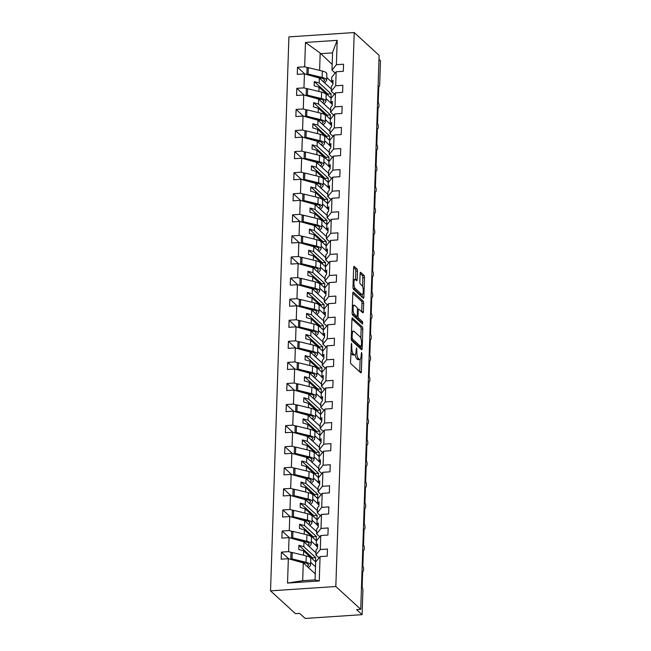 <?xml version="1.0" encoding="UTF-8"?>
<svg xmlns="http://www.w3.org/2000/svg" width="651" height="651" viewBox="0 0 651 651"><rect width="100%" height="100%" fill="white"/><g stroke="black" fill="none" stroke-linecap="round" stroke-linejoin="round"><path stroke-width="0.98" d="M351.524 343.289L350.523 361.687A1.733 0.537 86.2 0 0 351.011 363.844L360.792 372.795A1.733 0.537 86.2 0 0 360.963 372.868A1.733 0.537 86.2 0 0 361.395 371.64L361.972 354.054L361.517 352.492L361.142 355.633A5.542 1.709 86.2 0 1 359.767 359.572A5.542 1.709 86.2 0 1 359.222 359.336L358.408 358.587A5.542 1.709 86.2 0 1 356.846 351.703L356.577 347.919L356.081 351.003A5.542 1.709 86.2 0 1 354.714 354.941A5.542 1.709 86.2 0 1 354.168 354.714L353.355 353.965A5.542 1.709 86.2 0 1 351.792 347.073L351.524 343.289M357.472 271.093A1.733 0.537 86.2 0 0 356.984 268.944L354.242 266.43A1.733 0.537 86.2 0 0 354.071 266.357A1.733 0.537 86.2 0 0 353.648 267.585L352.997 287.124A1.733 0.537 86.2 0 0 353.485 289.272L363.266 298.223A1.733 0.537 86.2 0 0 363.437 298.296A1.733 0.537 86.2 0 0 363.868 297.068L364.511 277.538A1.733 0.537 86.2 0 0 364.023 275.381L360.711 272.346A1.733 0.537 86.2 0 0 360.54 272.273A1.733 0.537 86.2 0 0 360.109 273.51L359.832 281.867A1.733 0.537 86.2 0 0 360.32 284.015L361.964 285.52A4.63 1.432 86.2 0 1 363.274 290.574A4.63 1.432 86.2 0 1 362.127 294.569A4.63 1.432 86.2 0 1 361.671 294.382L355.234 288.483A4.63 1.432 86.2 0 1 353.924 283.429A4.63 1.432 86.2 0 1 355.072 279.434A4.63 1.432 86.2 0 1 355.527 279.629L356.602 280.614A1.733 0.537 86.2 0 0 356.772 280.687A1.733 0.537 86.2 0 0 357.196 279.45L357.472 271.093L355.804 271.207A1.733 0.537 86.2 0 0 355.316 269.05L353.648 267.528M335.826 586.518L354.209 32.55L288.906 36.887L270.531 590.856L335.826 586.518L360.744 609.328L356.553 609.605L362.094 614.666L362.892 590.636A2.645 0.822 -93.8 0 0 362.143 587.348L362.672 571.326A2.645 0.822 86.2 0 0 362.933 571.44A2.645 0.822 86.2 0 0 363.592 569.153A2.645 0.822 86.2 0 0 362.843 566.272L363.372 550.25A2.645 0.822 86.2 0 0 363.632 550.364A2.645 0.822 86.2 0 0 364.291 548.077A2.645 0.822 86.2 0 0 363.543 545.188L364.072 529.165A2.645 0.822 86.2 0 0 364.332 529.279A2.645 0.822 86.2 0 0 364.991 527.001A2.645 0.822 86.2 0 0 364.243 524.112L364.772 508.089A2.645 0.822 86.2 0 0 365.032 508.203A2.645 0.822 86.2 0 0 365.691 505.917A2.645 0.822 86.2 0 0 364.942 503.028L365.471 487.013A2.645 0.822 86.2 0 0 365.732 487.119A2.645 0.822 86.2 0 0 366.391 484.84A2.645 0.822 86.2 0 0 365.642 481.952L366.171 465.929A2.645 0.822 86.2 0 0 366.432 466.043A2.645 0.822 86.2 0 0 367.091 463.756A2.645 0.822 86.2 0 0 366.342 460.867L366.871 444.853A2.645 0.822 86.2 0 0 367.131 444.958A2.645 0.822 86.2 0 0 367.791 442.68A2.645 0.822 86.2 0 0 367.042 439.791L367.571 423.768A2.645 0.822 86.2 0 0 367.831 423.882A2.645 0.822 86.2 0 0 368.49 421.596A2.645 0.822 86.2 0 0 367.734 418.715L368.271 402.692A2.645 0.822 86.2 0 0 368.531 402.806A2.645 0.822 86.2 0 0 369.182 400.52A2.645 0.822 86.2 0 0 368.433 397.631L368.971 381.608A2.645 0.822 86.2 0 0 369.231 381.722A2.645 0.822 86.2 0 0 369.882 379.443A2.645 0.822 86.2 0 0 369.133 376.555L369.67 360.532A2.645 0.822 86.2 0 0 369.923 360.646A2.645 0.822 86.2 0 0 370.582 358.359A2.645 0.822 86.2 0 0 369.833 355.47L370.37 339.456A2.645 0.822 86.2 0 0 370.622 339.562A2.645 0.822 86.2 0 0 371.282 337.283A2.645 0.822 86.2 0 0 370.533 334.394L371.062 318.372A2.645 0.822 86.2 0 0 371.322 318.485A2.645 0.822 86.2 0 0 371.981 316.199A2.645 0.822 86.2 0 0 371.233 313.31L371.762 297.295A2.645 0.822 86.2 0 0 372.022 297.401A2.645 0.822 86.2 0 0 372.681 295.123A2.645 0.822 86.2 0 0 371.933 292.234L372.462 276.211A2.645 0.822 86.2 0 0 372.722 276.325A2.645 0.822 86.2 0 0 373.381 274.038A2.645 0.822 86.2 0 0 372.632 271.158L373.161 255.135A2.645 0.822 86.2 0 0 373.422 255.249A2.645 0.822 86.2 0 0 374.081 252.962A2.645 0.822 86.2 0 0 373.332 250.074L373.861 234.051A2.645 0.822 86.2 0 0 374.122 234.165A2.645 0.822 86.2 0 0 374.781 231.886A2.645 0.822 86.2 0 0 374.032 228.997L374.561 212.975A2.645 0.822 86.2 0 0 374.821 213.089A2.645 0.822 86.2 0 0 375.481 210.802A2.645 0.822 86.2 0 0 374.732 207.913L375.261 191.899A2.645 0.822 86.2 0 0 375.521 192.004A2.645 0.822 86.2 0 0 376.18 189.726A2.645 0.822 86.2 0 0 375.432 186.837L375.961 170.814A2.645 0.822 86.2 0 0 376.221 170.928A2.645 0.822 86.2 0 0 376.88 168.642A2.645 0.822 86.2 0 0 376.132 165.753L376.66 149.738A2.645 0.822 86.2 0 0 376.921 149.844A2.645 0.822 86.2 0 0 377.58 147.565A2.645 0.822 86.2 0 0 376.831 144.677L377.36 128.654A2.645 0.822 86.2 0 0 377.621 128.768A2.645 0.822 86.2 0 0 378.28 126.481A2.645 0.822 86.2 0 0 377.531 123.6L378.06 107.578A2.645 0.822 86.2 0 0 378.321 107.692A2.645 0.822 86.2 0 0 378.98 105.405A2.645 0.822 86.2 0 0 378.223 102.516L378.76 86.493A2.645 0.822 86.2 0 0 379.02 86.607A2.645 0.822 86.2 0 0 379.671 84.728L380.469 60.698L378.988 59.339M354.209 32.55L379.118 55.351L360.744 609.328M352.533 317.908A1.733 0.537 86.2 0 0 352.362 317.834A1.733 0.537 86.2 0 0 351.939 319.063L351.288 338.601A1.733 0.537 86.2 0 0 351.776 340.75L361.557 349.701A1.733 0.537 86.2 0 0 361.728 349.774A1.733 0.537 86.2 0 0 362.159 348.545L362.802 329.015A1.733 0.537 86.2 0 0 362.314 326.859L352.207 317.932M352.142 312.862L352.793 293.324A1.733 0.537 86.2 0 1 353.216 292.096A1.733 0.537 86.2 0 1 353.387 292.169L363.168 301.12A1.733 0.537 86.2 0 1 363.657 303.276L363.38 311.634A1.733 0.537 86.2 0 1 362.957 312.862A1.733 0.537 86.2 0 1 362.786 312.789L358.815 309.16A1.733 0.537 86.2 0 0 358.644 309.087A1.733 0.537 86.2 0 0 358.221 310.315L358.034 315.865A1.733 0.537 86.2 0 0 358.522 318.014L362.656 321.797L362.574 324.117L352.63 315.011A1.733 0.537 86.2 0 1 352.142 312.862M332.173 64.416L320.186 53.097L305.474 42.453L337.202 40.346L336.388 64.693L343.549 64.221L343.313 71.301L336.16 71.773L331.75 77.233L331.587 82.124L332.938 83.361M336.388 64.693L331.986 70.153L335.135 73.034M336.16 71.773L335.696 85.777L342.849 85.297L342.613 92.377L335.46 92.857L331.05 98.309L330.887 103.2L332.238 104.437M335.696 85.777L331.286 91.23L334.435 94.118M335.46 92.857L334.996 106.854L342.149 106.382L341.913 113.461L334.76 113.933L330.35 119.393L330.187 124.284L331.538 125.521M334.996 106.854L330.586 112.306L333.735 115.194M334.76 113.933L334.297 127.93L341.45 127.458L341.214 134.537L334.061 135.017L329.65 140.47L329.487 145.36L330.838 146.597M334.297 127.93L329.886 133.39L333.043 136.279M334.061 135.017L333.597 149.014L340.75 148.534L340.514 155.622L333.361 156.094L328.95 161.554L328.788 166.444L330.138 167.681M333.597 149.014L329.186 154.466L332.344 157.355M333.361 156.094L332.897 170.09L340.05 169.618L339.822 176.698L332.661 177.178L328.25 182.63L328.088 187.521L329.439 188.757M332.897 170.09L328.486 175.55L331.644 178.439M332.661 177.178L332.197 191.174L339.35 190.694L339.122 197.782L331.961 198.254L327.551 203.714L327.388 208.605L328.739 209.834M332.197 191.174L327.787 196.626L330.944 199.515M331.961 198.254L331.497 212.25L338.658 211.778L338.422 218.858L331.261 219.33L326.851 224.79L326.688 229.681L328.039 230.918M331.497 212.25L327.087 217.711L330.244 220.591M331.261 219.33L330.798 233.335L337.959 232.855L337.723 239.934L330.562 240.414L326.151 245.866L325.988 250.757L327.339 251.994M330.798 233.335L326.387 238.787L329.544 241.676M330.562 240.414L330.098 254.411L337.259 253.939L337.023 261.018L329.862 261.49L325.451 266.951L325.288 271.841L326.639 273.078M330.098 254.411L325.687 259.863L328.845 262.752M329.862 261.49L329.398 275.487L336.559 275.015L336.323 282.095L329.162 282.575L324.751 288.027L324.589 292.917L325.939 294.154M329.398 275.487L324.987 280.947L328.145 283.836M329.162 282.575L328.698 296.571L335.859 296.091L335.623 303.179L328.462 303.651L324.052 309.111L323.889 314.002L325.24 315.239M328.698 296.571L324.288 302.023L327.445 304.912M328.462 303.651L327.998 317.647L335.159 317.175L334.923 324.255L327.762 324.735L323.352 330.187L323.197 335.078L324.54 336.315M327.998 317.647L323.588 323.108L326.745 325.996M327.762 324.735L327.298 338.732L334.459 338.251L334.223 345.339L327.062 345.811L322.66 351.271L322.497 356.154L323.848 357.391M327.298 338.732L322.888 344.184L326.045 347.073M327.062 345.811L326.599 359.808L333.76 359.336L333.524 366.415L326.371 366.887L321.96 372.348L321.797 377.238L323.148 378.475M326.599 359.808L322.188 365.268L325.345 368.149M326.371 366.887L325.899 380.892L333.06 380.412L332.824 387.491L325.671 387.972L321.26 393.424L321.098 398.314L322.448 399.551M325.899 380.892L321.496 386.344L324.646 389.233M325.671 387.972L325.207 401.968L332.36 401.496L332.124 408.576L324.971 409.048L320.561 414.508L320.398 419.399L321.749 420.636M325.207 401.968L320.797 407.42L323.946 410.309M324.971 409.048L324.507 423.044L331.66 422.572L331.424 429.652L324.271 430.132L319.861 435.584L319.698 440.475L321.049 441.712M324.507 423.044L320.097 428.504L323.246 431.393M324.271 430.132L323.807 444.128L330.96 443.648L330.724 450.736L323.571 451.208L319.161 456.668L318.998 461.559L320.349 462.796M323.807 444.128L319.397 449.581L322.554 452.469M323.571 451.208L323.108 465.205L330.26 464.733L330.024 471.812L322.872 472.292L318.461 477.744L318.298 482.635L319.649 483.872M323.108 465.205L318.697 470.665L321.854 473.554M322.872 472.292L322.408 486.289L329.561 485.809L329.333 492.897L322.172 493.368L317.761 498.829L317.598 503.711L318.949 504.948M322.408 486.289L317.997 491.741L321.155 494.63M322.172 493.368L321.708 507.365L328.861 506.893L328.633 513.973L321.472 514.445L317.061 519.905L316.899 524.796L318.249 526.032M321.708 507.365L317.297 512.825L320.455 515.706M321.472 514.445L321.008 528.449L328.169 527.969L327.933 535.049L320.772 535.529L316.362 540.981L316.199 545.872L317.55 547.109M321.008 528.449L316.598 533.901L319.755 536.79M304.855 74.002L297.507 67.273L297.271 74.36L304.432 73.88L303.96 87.877L307.362 88.829M331.359 89.041L319.356 78.055L304.432 73.88M304.155 95.087L296.807 88.357L296.571 95.437L303.732 94.965L303.268 108.961L306.662 109.913M330.659 110.117L318.656 99.139L303.732 94.965M303.456 116.163L296.107 109.433L295.871 116.521L303.032 116.041L302.569 130.037L305.962 130.989M329.959 131.193L317.957 120.215L303.032 116.041M302.756 137.239L295.408 130.517L295.172 137.597L302.333 137.125L301.869 151.122L305.262 152.074M329.26 152.277L317.257 141.291L302.333 137.125M302.056 158.323L294.708 151.593L294.472 158.681L301.633 158.201L301.169 172.198L304.57 173.15M328.56 173.353L316.557 162.376L301.633 158.201M301.356 179.399L294.008 172.678L293.772 179.757L300.933 179.285L300.469 193.282L303.871 194.226M327.86 194.437L315.857 183.452L300.933 179.285M300.656 200.484L293.308 193.754L293.072 200.834L300.233 200.362L299.769 214.358L303.171 215.31M327.16 215.514L315.157 204.536L300.233 200.362M299.956 221.56L292.608 214.83L292.372 221.918L299.533 221.438L299.069 235.434L302.471 236.386M326.46 236.598L314.466 225.612L299.533 221.438M299.265 242.644L291.908 235.914L291.672 242.994L298.833 242.522L298.37 256.518L301.771 257.47M325.76 257.674L313.766 246.696L298.833 242.522M298.565 263.72L291.209 256.99L290.981 264.078L298.134 263.598L297.67 277.595L301.071 278.547M325.061 278.75L313.066 267.773L298.134 263.598M297.865 284.796L290.517 278.075L290.281 285.154L297.434 284.682L296.97 298.679L300.371 299.631M324.361 299.834L312.366 288.849L297.434 284.682M297.165 305.88L289.817 299.151L289.581 306.239L296.734 305.758L296.27 319.755L299.672 320.707M323.661 320.91L311.666 309.933L296.734 305.758M296.465 326.957L289.117 320.235L288.881 327.315L296.034 326.843L295.57 340.839L298.972 341.783M322.961 341.995L310.966 331.009L296.034 326.843M295.766 348.041L288.417 341.311L288.181 348.391L295.334 347.919L294.87 361.915L298.272 362.867M322.261 363.071L310.267 352.093L295.334 347.919M295.066 369.117L287.718 362.387L287.482 369.475L294.634 368.995L294.171 382.991L297.572 383.944M321.561 384.155L309.567 373.169L294.634 368.995M294.366 390.201L287.018 383.472L286.782 390.551L293.943 390.079L293.471 404.076L296.872 405.028M320.87 405.231L308.867 394.246L293.943 390.079M293.666 411.277L286.318 404.548L286.082 411.635L293.243 411.155L292.779 425.152L296.172 426.104M320.17 426.307L308.167 415.33L293.243 411.155M292.966 432.354L285.618 425.632L285.382 432.712L292.543 432.24L292.079 446.236L295.473 447.18M319.47 447.392L307.467 436.406L292.543 432.24M292.266 453.438L284.918 446.708L284.682 453.796L291.843 453.316L291.379 467.312L294.773 468.264M318.77 468.468L306.767 457.49L291.843 453.316M291.567 474.514L284.218 467.792L283.982 474.872L291.143 474.4L290.68 488.396L294.081 489.34M318.07 489.552L306.068 478.566L291.143 474.4M290.867 495.598L283.519 488.868L283.283 495.948L290.444 495.476L289.98 509.473L293.381 510.425M317.371 510.628L305.368 499.651L290.444 495.476M290.167 516.674L282.819 509.945L282.583 517.032L289.744 516.552L289.28 530.549L292.681 531.501M316.671 531.712L304.668 520.727L289.744 516.552M289.467 537.75L282.119 531.029L281.883 538.108L289.044 537.636L288.58 551.633L281.419 552.105L281.183 559.193L288.344 558.713L287.539 583.068L302.967 580.676L315.076 579.87M315.971 552.789L303.976 541.803L289.044 537.636M320.772 535.529L320.308 549.525L327.469 549.053L327.233 556.133L320.072 556.605L315.662 562.065L315.068 579.943L319.267 580.961L287.539 583.068M320.308 549.525L315.898 554.977L319.055 557.866M315.271 573.865L303.276 562.887L288.344 558.713M362.094 614.666L305.164 618.45L299.631 613.38L295.44 613.657L270.531 590.856M326.721 77.493L331.587 81.953M308.061 67.753L304.66 66.801L297.507 67.273M326.021 98.578L330.887 103.037M296.807 88.357L303.96 87.877M325.321 119.654L330.195 124.113M296.107 109.433L303.268 108.961M324.621 140.738L329.496 145.189M295.408 130.517L302.569 130.037M323.921 161.814L328.796 166.274M294.708 151.593L301.869 151.122M323.221 182.898L328.096 187.35M294.008 172.678L301.169 172.198M322.522 203.975L327.396 208.434M293.308 193.754L300.469 193.282M321.822 225.051L326.696 229.51M292.608 214.83L299.769 214.358M321.13 246.135L325.996 250.594M291.908 235.914L299.069 235.434M320.43 267.211L325.297 271.67M291.209 256.99L298.37 256.518M319.731 288.295L324.597 292.747M290.517 278.075L297.67 277.595M319.031 309.371L323.897 313.831M289.817 299.151L296.97 298.679M318.331 330.456L323.197 334.907M289.117 320.235L296.27 319.755M317.631 351.532L322.497 355.991M288.417 341.311L295.57 340.839M316.931 372.608L321.797 377.067M287.718 362.387L294.87 361.915M316.231 393.692L321.098 398.152M287.018 383.472L294.171 382.991M315.532 414.768L320.398 419.228M286.318 404.548L293.471 404.076M314.832 435.853L319.706 440.304M285.618 425.632L292.779 425.152M314.132 456.929L319.006 461.388M284.918 446.708L292.079 446.236M313.432 478.013L318.306 482.464M284.218 467.792L291.379 467.312M312.732 499.089L317.607 503.548M283.519 488.868L290.68 488.396M312.032 520.165L316.907 524.625M282.819 509.945L289.98 509.473M311.333 541.25L316.207 545.709M282.119 531.029L289.28 530.549M305.474 42.453L304.66 66.801M320.072 556.605L319.267 580.961M331.587 82.124L333.035 80.325L332.897 84.54L331.449 86.339L331.286 91.23M319.356 78.055L319.193 82.946L314.287 81.57L314.14 85.786L319.055 87.161L318.909 91.482M319.055 87.161L330.96 98.057L331.099 93.842L319.193 82.946M330.887 103.2L332.335 101.41L332.197 105.625L330.749 107.415L330.586 112.306M318.656 99.139L318.494 104.022L313.587 102.655L313.44 106.87L318.355 108.245L318.209 112.558M318.355 108.245L330.26 119.133L330.399 114.918L318.494 104.022M330.187 124.284L331.636 122.486L331.497 126.701L330.049 128.499L329.886 133.39M317.957 120.215L317.794 125.106L312.887 123.731L312.749 127.946L317.655 129.321L317.517 133.642M317.655 129.321L329.561 140.217L329.699 136.002L317.794 125.106M329.487 145.36L330.936 143.57L330.798 147.785L329.349 149.575L329.186 154.466M317.257 141.291L317.094 146.182L312.187 144.815L312.049 149.03L316.956 150.397L316.817 154.718M316.956 150.397L328.861 161.293L328.999 157.078L317.094 146.182M328.788 166.444L330.236 164.646L330.098 168.861L328.649 170.66L328.486 175.55M316.557 162.376L316.394 167.266L311.487 165.891L311.349 170.106L316.256 171.482L316.117 175.794M316.256 171.482L328.161 182.378L328.299 178.162L316.394 167.266M328.088 187.521L329.536 185.722L329.398 189.946L327.949 191.736L327.787 196.626M315.857 183.452L315.694 188.342L310.787 186.975L310.649 191.191L315.556 192.558L315.418 196.879M315.556 192.558L327.461 203.454L327.599 199.239L315.694 188.342M327.388 208.605L328.836 206.806L328.698 211.022L327.25 212.82L327.087 217.711M315.157 204.536L315.003 209.427L310.088 208.051L309.949 212.267L314.856 213.642L314.718 217.955M314.856 213.642L326.761 224.53L326.9 220.315L315.003 209.427M326.688 229.681L328.137 227.883L327.998 232.098L326.55 233.896L326.387 238.787M314.466 225.612L314.303 230.503L309.388 229.128L309.249 233.343L314.156 234.718L314.018 239.039M314.156 234.718L326.061 245.614L326.2 241.399L314.303 230.503M325.988 250.757L327.445 248.967L327.298 253.182L325.85 254.972L325.687 259.863M313.766 246.696L313.603 251.579L308.688 250.212L308.55 254.427L313.465 255.802L313.318 260.115M313.465 255.802L325.362 266.69L325.5 262.475L313.603 251.579M325.288 271.841L326.745 270.043L326.599 274.258L325.15 276.057L324.987 280.947M313.066 267.773L312.903 272.663L307.988 271.288L307.85 275.503L312.765 276.878L312.618 281.199M312.765 276.878L324.662 287.775L324.8 283.559L312.903 272.663M324.589 292.917L326.045 291.127L325.907 295.342L324.45 297.133L324.288 302.023M312.366 288.849L312.203 293.739L307.288 292.372L307.15 296.587L312.065 297.955L311.919 302.276M312.065 297.955L323.962 308.851L324.108 304.635L312.203 293.739M323.889 314.002L325.345 312.203L325.207 316.419L323.75 318.217L323.588 323.108M311.666 309.933L311.503 314.824L306.588 313.448L306.45 317.664L311.365 319.039L311.219 323.352M311.365 319.039L323.262 329.935L323.409 325.72L311.503 314.824M323.197 335.078L324.646 333.279L324.507 337.503L323.051 339.293L322.888 344.184M310.966 331.009L310.804 335.9L305.889 334.533L305.75 338.748L310.665 340.115L310.519 344.436M310.665 340.115L322.562 351.011L322.709 346.796L310.804 335.9M322.497 356.154L323.946 354.364L323.807 358.579L322.351 360.377L322.188 365.268M310.267 352.093L310.104 356.984L305.189 355.609L305.05 359.824L309.966 361.199L309.819 365.512M309.966 361.199L321.871 372.087L322.009 367.872L310.104 356.984M321.797 377.238L323.246 375.44L323.108 379.655L321.651 381.453L321.496 386.344M309.567 373.169L309.404 378.06L304.497 376.685L304.351 380.9L309.266 382.275L309.119 386.596M309.266 382.275L321.171 393.171L321.309 388.956L309.404 378.06M321.098 398.314L322.546 396.524L322.408 400.739L320.959 402.53L320.797 407.42M308.867 394.246L308.704 399.136L303.797 397.769L303.651 401.984L308.566 403.36L308.419 407.672M308.566 403.36L320.471 414.248L320.609 410.032L308.704 399.136M320.398 419.399L321.846 417.6L321.708 421.815L320.259 423.614L320.097 428.504M308.167 415.33L308.004 420.22L303.097 418.845L302.951 423.06L307.866 424.436L307.72 428.757M307.866 424.436L319.771 435.332L319.91 431.117L308.004 420.22M319.698 440.475L321.146 438.684L321.008 442.9L319.56 444.69L319.397 449.581M307.467 436.406L307.305 441.297L302.398 439.93L302.259 444.145L307.166 445.512L307.028 449.833M307.166 445.512L319.071 456.408L319.21 452.193L307.305 441.297M318.998 461.559L320.447 459.761L320.308 463.976L318.86 465.774L318.697 470.665M306.767 457.49L306.605 462.381L301.698 461.006L301.559 465.221L306.466 466.596L306.328 470.909M306.466 466.596L318.372 477.492L318.51 473.277L306.605 462.381M318.298 482.635L319.747 480.837L319.608 485.06L318.16 486.85L317.997 491.741M306.068 478.566L305.905 483.457L300.998 482.09L300.86 486.305L305.767 487.672L305.628 491.993M305.767 487.672L317.672 498.568L317.81 494.353L305.905 483.457M317.598 503.711L319.047 501.921L318.909 506.136L317.46 507.935L317.297 512.825M305.368 499.651L305.205 504.541L300.298 503.166L300.16 507.381L305.067 508.757L304.928 513.069M305.067 508.757L316.972 519.644L317.11 515.429L305.205 504.541M316.899 524.796L318.347 522.997L318.209 527.212L316.76 529.011L316.598 533.901M304.668 520.727L304.513 525.617L299.598 524.242L299.46 528.457L304.367 529.833L304.229 534.154M304.367 529.833L316.272 540.729L316.41 536.514L304.513 525.617M316.199 545.872L317.647 544.081L317.509 548.297L316.06 550.087L315.898 554.977M303.976 541.803L303.814 546.694L298.899 545.326L298.76 549.542L303.667 550.917L303.529 555.23M303.667 550.917L315.572 561.805L315.711 557.59L303.814 546.694M310.641 562.326L315.507 566.785M291.982 552.585L288.58 551.633M288.775 558.835L281.419 552.105M303.276 562.887L302.682 580.765M337.202 40.346L332.571 52.267L331.986 70.153M320.186 53.097L319.608 70.398M332.555 52.886L320.447 53.691M315.711 557.59L312.529 557.801L312.496 558.989M312.529 557.801L298.899 545.326M316.41 536.514L313.229 536.725L313.196 537.905M313.229 536.725L299.598 524.242M317.11 515.429L313.928 515.641L313.888 516.829M313.928 515.641L300.298 503.166M317.81 494.353L314.628 494.565L314.588 495.753M314.628 494.565L300.998 482.09M318.51 473.277L315.328 473.48L315.287 474.669M315.328 473.48L301.698 461.006M319.21 452.193L316.028 452.404L315.987 453.592M316.028 452.404L302.398 439.93M319.91 431.117L316.728 431.328L316.687 432.508M316.728 431.328L303.097 418.845M320.609 410.032L317.428 410.244L317.387 411.432M317.428 410.244L303.797 397.769M321.309 388.956L318.127 389.168L318.087 390.348M318.127 389.168L304.497 376.685M322.009 367.872L318.827 368.084L318.787 369.272M318.827 368.084L305.189 355.609M322.709 346.796L319.527 347.007L319.486 348.195M319.527 347.007L305.889 334.533M323.409 325.72L320.227 325.931L320.186 327.111M320.227 325.931L306.588 313.448M324.108 304.635L320.927 304.847L320.886 306.035M320.927 304.847L307.288 292.372M324.8 283.559L321.627 283.771L321.586 284.951M321.627 283.771L307.988 271.288M325.5 262.475L322.318 262.687L322.286 263.875M322.318 262.687L308.688 250.212M326.2 241.399L323.018 241.611L322.986 242.79M323.018 241.611L309.388 229.128M326.9 220.315L323.718 220.526L323.685 221.714M323.718 220.526L310.088 208.051M327.599 199.239L324.418 199.45L324.377 200.638M324.418 199.45L310.787 186.975M328.299 178.162L325.118 178.374L325.077 179.554M325.118 178.374L311.487 165.891M328.999 157.078L325.817 157.29L325.777 158.478M325.817 157.29L312.187 144.815M329.699 136.002L326.517 136.214L326.476 137.394M326.517 136.214L312.887 123.731M330.399 114.918L327.217 115.129L327.176 116.317M327.217 115.129L313.587 102.655M331.099 93.842L327.917 94.053L327.876 95.233M327.917 94.053L314.287 81.57M350.824 352.549A5.542 1.709 86.2 0 0 351.678 354.079L353.355 353.965M354.714 354.941L353.037 355.055A5.542 1.709 86.2 0 1 352.492 354.819L351.678 354.079M355.3 354.535A5.542 1.709 86.2 0 0 356.732 358.701L358.408 358.587M359.767 359.572L358.091 359.678A5.542 1.709 86.2 0 1 357.545 359.45L356.732 358.701M359.718 371.811A1.733 0.537 86.2 0 0 359.718 371.745L360.125 359.417M360.825 338.268L361.134 329.129A1.733 0.537 86.2 0 0 360.646 326.973L351.939 319.006M360.483 348.716A1.733 0.537 86.2 0 0 360.483 348.659L360.54 346.934M352.11 337.478L352.451 338.984L361.036 346.837L361.533 343.63A5.542 1.709 86.2 0 0 359.97 336.738L354.103 331.367A5.542 1.709 86.2 0 0 353.558 331.139A5.542 1.709 86.2 0 0 352.191 335.078L352.11 337.478L351.328 337.527M359.596 346.934L351.353 339.619M353.558 331.139L351.89 331.245A5.542 1.709 86.2 0 0 351.524 331.4M352.793 293.267L361.492 301.234L363.168 301.12M361.704 311.805A1.733 0.537 86.2 0 0 361.704 311.748L361.989 303.382A1.733 0.537 86.2 0 0 361.492 301.234M356.366 316.427A1.733 0.537 86.2 0 0 356.846 318.127L360.98 321.911L362.656 321.797M361.305 322.953L360.98 321.911M354.697 305.392A4.63 1.432 86.2 0 0 354.25 305.197A4.63 1.432 86.2 0 0 353.094 309.192A4.63 1.432 86.2 0 0 354.404 314.246L356.675 316.329A1.733 0.537 86.2 0 0 356.846 316.402A1.733 0.537 86.2 0 0 357.277 315.165L357.456 309.624A1.733 0.537 86.2 0 0 356.968 307.467L354.697 305.392M354.25 305.197L352.573 305.311A4.63 1.432 86.2 0 0 352.394 305.36M352.158 313.44A4.63 1.432 86.2 0 0 352.728 314.36L354.404 314.246M355.332 316.419A1.733 0.537 86.2 0 1 355.169 316.508A1.733 0.537 86.2 0 1 354.998 316.435L352.728 314.36M355.519 279.621A1.733 0.537 86.2 0 0 355.527 279.564L355.804 271.207M355.072 279.434L353.395 279.548A4.63 1.432 86.2 0 0 353.249 279.58M353.013 287.75A4.63 1.432 86.2 0 0 353.558 288.596L355.234 288.483M362.127 294.569L360.451 294.683A4.63 1.432 86.2 0 1 359.995 294.488L353.558 288.596M362.55 286.448L362.835 277.643A1.733 0.537 86.2 0 0 362.347 275.495L360.117 273.444M362.192 297.238A1.733 0.537 86.2 0 0 362.192 297.181L362.281 294.537M308.501 567.672L310.193 565.825A10.937 3.198 -178.1 0 0 310.543 565.06A10.937 3.198 -178.1 0 0 306.043 562.301L292.022 558.892L292.234 552.487L290.989 552.951L290.777 559.355L304.798 562.765A8.821 2.58 1.9 0 1 308.428 564.987A8.821 2.58 1.9 0 1 308.143 565.605L307.28 566.549M310.543 565.06L310.763 558.648A10.937 3.198 -178.1 0 0 306.255 555.897L292.234 552.487M292.022 558.892L290.777 559.355M305.042 562.83L304.204 563.742M309.201 546.596L310.893 544.741A10.937 3.198 -178.1 0 0 311.243 543.976A10.937 3.198 -178.1 0 0 306.743 541.225L292.722 537.816L292.934 531.403L291.689 531.867L291.477 538.279L305.498 541.689A8.821 2.58 1.9 0 1 309.127 543.91A8.821 2.58 1.9 0 1 308.843 544.521L307.98 545.473M311.243 543.976L311.455 537.571A10.937 3.198 -178.1 0 0 306.955 534.813L292.934 531.403M292.722 537.816L291.477 538.279M305.742 541.746L304.904 542.657M309.9 525.512L311.593 523.664A10.937 3.198 -178.1 0 0 311.943 522.899A10.937 3.198 -178.1 0 0 307.443 520.141L293.422 516.739L293.634 510.327L292.389 510.791L292.177 517.195L306.198 520.605A8.821 2.58 1.9 0 1 309.827 522.826A8.821 2.58 1.9 0 1 309.542 523.445L308.68 524.397M311.943 522.899L312.154 516.487A10.937 3.198 -178.1 0 0 307.654 513.737L293.634 510.327M293.422 516.739L292.177 517.195M306.442 520.67L305.604 521.581M310.6 504.435L312.293 502.58A10.937 3.198 -178.1 0 0 312.643 501.815A10.937 3.198 -178.1 0 0 308.143 499.065L294.122 495.655L294.333 489.251L293.088 489.715L292.877 496.119L306.898 499.529A8.821 2.58 1.9 0 1 310.527 501.75A8.821 2.58 1.9 0 1 310.242 502.369L309.38 503.313M312.643 501.815L312.854 495.411A10.937 3.198 -178.1 0 0 308.354 492.652L294.333 489.251M294.122 495.655L292.877 496.119M307.142 499.586L306.304 500.505M311.3 483.351L312.993 481.504A10.937 3.198 -178.1 0 0 313.343 480.739A10.937 3.198 -178.1 0 0 308.843 477.98L294.822 474.579L295.033 468.167L293.788 468.63L293.577 475.043L307.597 478.444A8.821 2.58 1.9 0 1 311.227 480.666A8.821 2.58 1.9 0 1 310.942 481.284L310.079 482.236M313.343 480.739L313.554 474.335A10.937 3.198 -178.1 0 0 309.054 471.576L295.033 468.167M294.822 474.579L293.577 475.043M307.842 478.509L307.003 479.421M312 462.275L313.692 460.42A10.937 3.198 -178.1 0 0 314.042 459.663A10.937 3.198 -178.1 0 0 309.542 456.904L295.521 453.495L295.733 447.091L294.488 447.554L294.276 453.959L308.297 457.368A8.821 2.58 1.9 0 1 311.927 459.59A8.821 2.58 1.9 0 1 311.642 460.208L310.779 461.152M314.042 459.663L314.254 453.251A10.937 3.198 -178.1 0 0 309.754 450.5L295.733 447.091M295.521 453.495L294.276 453.959M308.533 457.425L307.703 458.345M312.7 441.199L314.392 439.344A10.937 3.198 -178.1 0 0 314.742 438.579A10.937 3.198 -178.1 0 0 310.242 435.828L296.221 432.419L296.433 426.006L295.188 426.47L294.976 432.882L308.997 436.292A8.821 2.58 1.9 0 1 312.626 438.514A8.821 2.58 1.9 0 1 312.342 439.124L311.471 440.076M314.742 438.579L314.954 432.174A10.937 3.198 -178.1 0 0 310.454 429.416L296.433 426.006M296.221 432.419L294.976 432.882M309.233 436.349L308.403 437.26M313.4 420.115L315.092 418.267A10.937 3.198 -178.1 0 0 315.442 417.503A10.937 3.198 -178.1 0 0 310.934 414.744L296.921 411.334L297.133 404.93L295.888 405.394L295.676 411.798L309.697 415.208A8.821 2.58 1.9 0 1 313.326 417.429A8.821 2.58 1.9 0 1 313.041 418.048L312.171 418.992M315.442 417.503L315.654 411.09A10.937 3.198 -178.1 0 0 311.154 408.34L297.133 404.93M296.921 411.334L295.676 411.798M309.933 415.273L309.103 416.184M314.099 399.039L315.792 397.183A10.937 3.198 -178.1 0 0 316.142 396.418A10.937 3.198 -178.1 0 0 311.634 393.668L297.621 390.258L297.832 383.846L296.587 384.31L296.376 390.722L310.389 394.132A8.821 2.58 1.9 0 1 314.026 396.353A8.821 2.58 1.9 0 1 313.741 396.964L312.871 397.916M316.142 396.418L316.353 390.014A10.937 3.198 -178.1 0 0 311.853 387.255L297.832 383.846M297.621 390.258L296.376 390.722M310.633 394.189L309.803 395.1M314.799 377.954L316.492 376.107A10.937 3.198 -178.1 0 0 316.842 375.342A10.937 3.198 -178.1 0 0 312.334 372.584L298.321 369.182L298.532 362.77L297.287 363.234L297.076 369.638L311.088 373.047A8.821 2.58 1.9 0 1 314.726 375.269A8.821 2.58 1.9 0 1 314.441 375.887L313.57 376.839M316.842 375.342L317.053 368.93A10.937 3.198 -178.1 0 0 312.545 366.179L298.532 362.77M298.321 369.182L297.076 369.638M311.333 373.113L310.503 374.024M315.499 356.878L317.183 355.023A10.937 3.198 -178.1 0 0 317.542 354.258A10.937 3.198 -178.1 0 0 313.033 351.507L299.012 348.098L299.232 341.694L297.987 342.157L297.776 348.562L311.788 351.971A8.821 2.58 1.9 0 1 315.426 354.193A8.821 2.58 1.9 0 1 315.141 354.811L314.27 355.755M317.542 354.258L317.753 347.854A10.937 3.198 -178.1 0 0 313.245 345.095L299.232 341.694M299.012 348.098L297.776 348.562M312.032 352.028L311.202 352.948M316.199 335.794L317.883 333.947A10.937 3.198 -178.1 0 0 318.241 333.182A10.937 3.198 -178.1 0 0 313.733 330.423L299.712 327.022L299.932 320.609L298.687 321.073L298.467 327.486L312.488 330.887A8.821 2.58 1.9 0 1 316.126 333.109A8.821 2.58 1.9 0 1 315.841 333.727L314.97 334.679M318.241 333.182L318.453 326.778A10.937 3.198 -178.1 0 0 313.945 324.019L299.932 320.609M299.712 327.022L298.467 327.486M312.732 330.952L311.902 331.864M316.891 314.718L318.583 312.871A10.937 3.198 -178.1 0 0 318.941 312.106A10.937 3.198 -178.1 0 0 314.433 309.347L300.412 305.937L300.624 299.533L299.387 299.997L299.167 306.401L313.188 309.811A8.821 2.58 1.9 0 1 316.825 312.032A8.821 2.58 1.9 0 1 316.541 312.651L315.67 313.595M318.941 312.106L319.153 305.693A10.937 3.198 -178.1 0 0 314.645 302.943L300.624 299.533M300.412 305.937L299.167 306.401M313.432 309.868L312.594 310.787M317.59 293.642L319.283 291.786A10.937 3.198 -178.1 0 0 319.641 291.021A10.937 3.198 -178.1 0 0 315.133 288.271L301.112 284.861L301.323 278.449L300.078 278.913L299.867 285.325L313.888 288.735A8.821 2.58 1.9 0 1 317.517 290.956A8.821 2.58 1.9 0 1 317.24 291.567L316.37 292.519M319.641 291.021L319.853 284.617A10.937 3.198 -178.1 0 0 315.344 281.859L301.323 278.449M301.112 284.861L299.867 285.325M314.132 288.792L313.294 289.703M318.29 272.557L319.983 270.71A10.937 3.198 -178.1 0 0 320.333 269.945A10.937 3.198 -178.1 0 0 315.833 267.187L301.812 263.777L302.023 257.373L300.778 257.837L300.567 264.241L314.588 267.651A8.821 2.58 1.9 0 1 318.217 269.872A8.821 2.58 1.9 0 1 317.94 270.49L317.07 271.434M320.333 269.945L320.552 263.533A10.937 3.198 -178.1 0 0 316.044 260.782L302.023 257.373M301.812 263.777L300.567 264.241M314.832 267.716L313.994 268.627M318.99 251.481L320.683 249.626A10.937 3.198 -178.1 0 0 321.033 248.861A10.937 3.198 -178.1 0 0 316.532 246.111L302.512 242.701L302.723 236.297L301.478 236.752L301.267 243.165L315.287 246.574A8.821 2.58 1.9 0 1 318.917 248.796A8.821 2.58 1.9 0 1 318.632 249.406L317.769 250.358M321.033 248.861L321.252 242.457A10.937 3.198 -178.1 0 0 316.744 239.698L302.723 236.297M302.512 242.701L301.267 243.165M315.532 246.631L314.693 247.543M319.69 230.397L321.382 228.55A10.937 3.198 -178.1 0 0 321.732 227.785A10.937 3.198 -178.1 0 0 317.232 225.026L303.211 221.625L303.423 215.212L302.178 215.676L301.966 222.081L315.987 225.49A8.821 2.58 1.9 0 1 319.617 227.712A8.821 2.58 1.9 0 1 319.332 228.33L318.469 229.282M321.732 227.785L321.944 221.373A10.937 3.198 -178.1 0 0 317.444 218.622L303.423 215.212M303.211 221.625L301.966 222.081M316.231 225.555L315.393 226.467M320.39 209.321L322.082 207.466A10.937 3.198 -178.1 0 0 322.432 206.701A10.937 3.198 -178.1 0 0 317.932 203.95L303.911 200.541L304.123 194.136L302.878 194.6L302.666 201.004L316.687 204.414A8.821 2.58 1.9 0 1 320.316 206.636A8.821 2.58 1.9 0 1 320.032 207.254L319.169 208.198M322.432 206.701L322.644 200.296A10.937 3.198 -178.1 0 0 318.144 197.538L304.123 194.136M303.911 200.541L302.666 201.004M316.931 204.471L316.093 205.391M321.089 188.237L322.782 186.389A10.937 3.198 -178.1 0 0 323.132 185.625A10.937 3.198 -178.1 0 0 318.632 182.866L304.611 179.464L304.823 173.052L303.578 173.516L303.366 179.928L317.387 183.33A8.821 2.58 1.9 0 1 321.016 185.551A8.821 2.58 1.9 0 1 320.731 186.17L319.869 187.122M323.132 185.625L323.344 179.22A10.937 3.198 -178.1 0 0 318.844 176.462L304.823 173.052M304.611 179.464L303.366 179.928M317.631 183.395L316.793 184.306M321.789 167.161L323.482 165.313A10.937 3.198 -178.1 0 0 323.832 164.548A10.937 3.198 -178.1 0 0 319.332 161.79L305.311 158.38L305.522 151.976L304.277 152.44L304.066 158.844L318.087 162.254A8.821 2.58 1.9 0 1 321.716 164.475A8.821 2.58 1.9 0 1 321.431 165.094L320.569 166.038M323.832 164.548L324.043 158.136A10.937 3.198 -178.1 0 0 319.543 155.386L305.522 151.976M305.311 158.38L304.066 158.844M318.331 162.311L317.493 163.23M322.489 146.084L324.182 144.229A10.937 3.198 -178.1 0 0 324.532 143.464A10.937 3.198 -178.1 0 0 320.032 140.714L306.011 137.304L306.222 130.892L304.977 131.356L304.766 137.768L318.787 141.177A8.821 2.58 1.9 0 1 322.416 143.399A8.821 2.58 1.9 0 1 322.131 144.009L321.269 144.961M324.532 143.464L324.743 137.06A10.937 3.198 -178.1 0 0 320.243 134.301L306.222 130.892M306.011 137.304L304.766 137.768M319.023 141.234L318.193 142.146M323.189 125L324.882 123.153A10.937 3.198 -178.1 0 0 325.231 122.388A10.937 3.198 -178.1 0 0 320.731 119.629L306.711 116.22L306.922 109.816L305.677 110.279L305.465 116.684L319.486 120.093A8.821 2.58 1.9 0 1 323.116 122.315A8.821 2.58 1.9 0 1 322.831 122.933L321.96 123.877M325.231 122.388L325.443 115.976A10.937 3.198 -178.1 0 0 320.943 113.225L306.922 109.816M306.711 116.22L305.465 116.684M319.722 120.158L318.892 121.07M323.889 103.924L325.581 102.069A10.937 3.198 -178.1 0 0 325.931 101.304A10.937 3.198 -178.1 0 0 321.423 98.553L307.41 95.144L307.622 88.739L306.377 89.195L306.165 95.607L320.186 99.017A8.821 2.58 1.9 0 1 323.816 101.239A8.821 2.58 1.9 0 1 323.531 101.849L322.66 102.801M325.931 101.304L326.143 94.9A10.937 3.198 -178.1 0 0 321.643 92.141L307.622 88.739M307.41 95.144L306.165 95.607M320.422 99.074L319.592 99.985M324.589 82.84L326.281 80.993A10.937 3.198 -178.1 0 0 326.631 80.228A10.937 3.198 -178.1 0 0 322.123 77.469L308.11 74.068L308.322 67.655L307.077 68.119L306.865 74.523L320.878 77.933A8.821 2.58 1.9 0 1 324.515 80.154A8.821 2.58 1.9 0 1 324.231 80.773L323.36 81.725M326.631 80.228L326.843 73.815A10.937 3.198 -178.1 0 0 322.343 71.065L308.322 67.655M308.11 74.068L306.865 74.523M321.122 77.998L320.292 78.909M351.003 347.129L351.792 347.073M352.492 354.819L354.168 354.714M356.138 349.481L356.919 349.424M356.04 351.752L356.846 351.703M357.545 359.45L359.222 359.336M361.191 354.103L361.972 354.054M359.718 371.745L361.395 371.64M351.084 344.851L351.865 344.802M360.646 326.973L362.314 326.859M361.134 329.129L362.802 329.015M360.483 348.659L362.159 348.545M351.296 339.057L352.451 338.984M359.36 346.95L361.036 346.837M351.402 335.127L352.191 335.078M361.989 303.382L363.657 303.276M361.704 311.748L363.38 311.634M357.432 310.372L358.221 310.315M357.171 315.922L358.034 315.865M356.846 318.127L358.522 318.014M354.998 316.435L356.675 316.329M355.527 279.564L357.196 279.45M359.995 294.488L361.671 294.382M362.347 275.495L364.023 275.381M362.835 277.643L364.511 277.538M362.192 297.181L363.868 297.068M355.316 269.05L356.984 268.944M306.043 562.301L306.255 555.897M308.143 565.605L308.192 564.352M306.743 541.225L306.955 534.813M308.843 544.521L308.891 543.276M307.443 520.141L307.654 513.737M309.542 523.445L309.583 522.192M308.143 499.065L308.354 492.652M310.242 502.369L310.283 501.115M308.843 477.98L309.054 471.576M310.942 481.284L310.983 480.039M309.542 456.904L309.754 450.5M311.642 460.208L311.683 458.955M310.242 435.828L310.454 429.416M312.342 439.124L312.382 437.879M310.934 414.744L311.154 408.34M313.041 418.048L313.082 416.795M311.634 393.668L311.853 387.255M313.741 396.964L313.782 395.718M312.334 372.584L312.545 366.179M314.441 375.887L314.482 374.634M313.033 351.507L313.245 345.095M315.141 354.811L315.182 353.558M313.733 330.423L313.945 324.019M315.841 333.727L315.881 332.482M314.433 309.347L314.645 302.943M316.541 312.651L316.581 311.398M315.133 288.271L315.344 281.859M317.24 291.567L317.281 290.322M315.833 267.187L316.044 260.782M317.94 270.49L317.981 269.237M316.532 246.111L316.744 239.698M318.632 249.406L318.681 248.161M317.232 225.026L317.444 218.622M319.332 228.33L319.381 227.077M317.932 203.95L318.144 197.538M320.032 207.254L320.072 206.001M318.632 182.866L318.844 176.462M320.731 186.17L320.772 184.925M319.332 161.79L319.543 155.386M321.431 165.094L321.472 163.84M320.032 140.714L320.243 134.301M322.131 144.009L322.172 142.764M320.731 119.629L320.943 113.225M322.831 122.933L322.872 121.68M321.423 98.553L321.643 92.141M323.531 101.849L323.571 100.604M322.123 77.469L322.343 71.065M324.231 80.773L324.271 79.52M359.482 346.999L361.159 346.893M357.456 309.168L358.644 309.087M355.169 316.508L356.846 316.402"/></g></svg>
